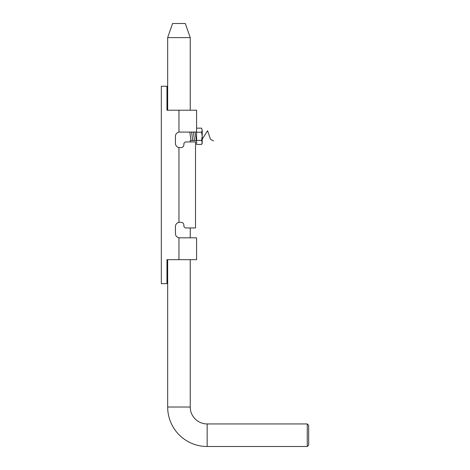 <?xml version="1.0" encoding="UTF-8"?>
<svg xmlns="http://www.w3.org/2000/svg" width="470" height="470" viewBox="0 0 470 470"><rect width="100%" height="100%" fill="white"/><g stroke="black" fill="none" stroke-linecap="round" stroke-linejoin="round"><path stroke-width="0.7" d="M161.328 86.245L161.328 283.645L166.968 283.645L166.968 259.675L178.953 259.675L178.953 237.761L179.658 237.82L178.953 237.761A4.23 4.23 0 0 1 175.428 233.59L175.428 226.54A4.23 4.23 0 0 1 178.953 222.369L181.067 222.31C182.771 222.469 183.711 223.409 183.888 225.13L183.888 226.54L185.297 227.95L195.514 227.95L195.514 141.94L185.297 141.94L183.888 143.35L183.888 144.76C183.717 146.481 182.777 147.421 181.067 147.58L178.953 147.521A4.23 4.23 0 0 1 175.428 143.35L175.428 136.3A4.23 4.23 0 0 1 178.953 132.129L179.658 132.07L178.953 132.129L178.953 110.215L166.968 110.215L166.968 86.245L161.328 86.245M178.953 259.675L196.578 259.675L196.578 237.82L179.658 237.82M191.537 141.94L190.233 141.94L190.233 140.53L196.578 140.53M191.537 227.95L190.233 227.95L190.233 237.82M196.578 132.07L179.658 132.07M196.578 128.157L196.578 144.443L201.589 144.443L202.218 143.35L202.218 142.404L201.589 144.443L202.218 142.404L201.589 140.371L202.218 136.3L201.589 132.229L202.218 130.196L201.589 128.157L196.578 128.157L196.578 110.215L178.953 110.215M167.672 259.675L167.672 407.02A39.48 39.48 0 0 0 207.153 446.5L307.262 446.5L307.262 423.94L207.153 423.94L207.153 446.5M190.233 259.675L190.233 407.02A16.92 16.92 0 0 0 207.153 423.94M190.233 37.6L167.672 37.6L172.608 23.5L185.297 23.5L190.233 37.6L190.233 110.215M307.262 423.94L308.673 425.35L308.673 445.09L307.262 446.5M167.672 37.6L167.672 110.215M201.589 132.229L196.578 132.229M201.589 140.371L196.578 140.371M201.589 128.157L202.218 130.196L201.589 128.157M202.218 142.404L202.218 130.196M189.815 132.07L191.008 140.53M191.572 132.07L192.776 140.53M193.329 132.07L194.545 140.53M195.085 132.07L196.313 140.53M201.636 140.195L207.57 130.742L210.531 139.396L213.498 140.859M178.953 222.369L178.953 147.521M190.233 407.02L167.672 407.02"/></g></svg>
